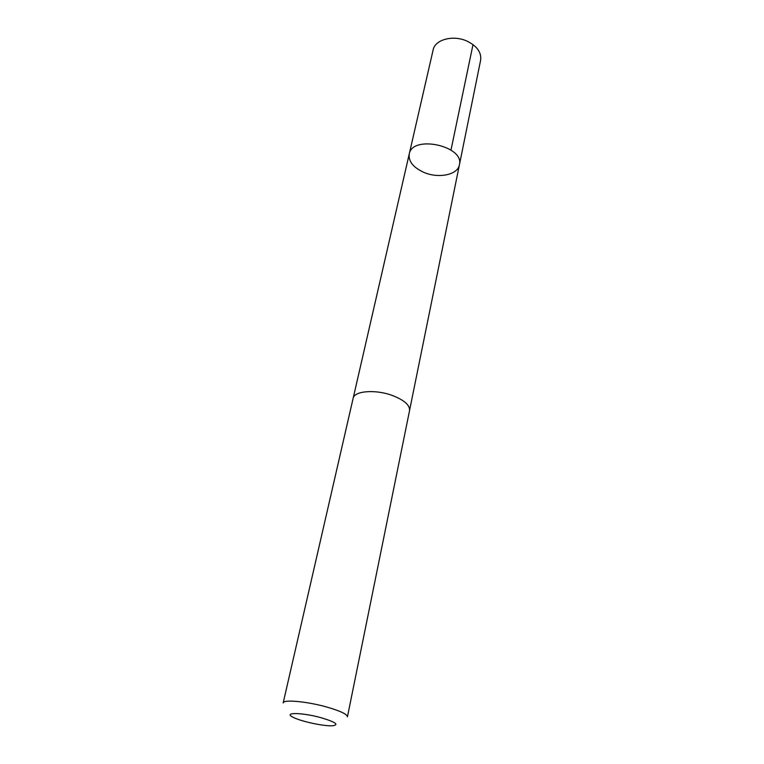 <?xml version="1.0" encoding="UTF-8"?>
<svg xmlns="http://www.w3.org/2000/svg" width="764" height="764" viewBox="0 0 764 764"><rect width="100%" height="100%" fill="white"/><g stroke="black" fill="none" stroke-linecap="round" stroke-linejoin="round"><path stroke-width="1.15" d="M423.839 172.358C413.219 167.488 408.348 161.376 409.237 154.003C412.178 134.579 464.741 145.943 459.403 164.852C457.808 174.899 438.45 178.795 423.839 172.358M480.632 60.175C481.587 52.554 477.175 46.26 467.406 41.294C453.52 34.59 434.955 39.441 433.14 49.899L409.237 154.003C412.178 134.579 464.741 145.943 459.403 164.852L480.632 60.175M392.285 395.446C375.353 389.143 354.114 390.901 353.111 398.388L283.177 702.918C283.167 699.318 306.517 701.381 326.228 706.881C340.114 710.854 347.19 714.159 347.439 716.813L409.552 410.593C409.962 405.121 404.213 400.078 392.285 395.446M320.909 717.663C301.684 712.315 282.384 712.229 293.204 717.32C300.844 721.378 323.726 726.325 332.359 725.79C339.541 724.816 335.721 722.104 320.909 717.663M450.989 150.069L473.012 44.589M409.599 410.287L459.403 164.852M353.188 398.092L409.237 154.003"/></g></svg>
